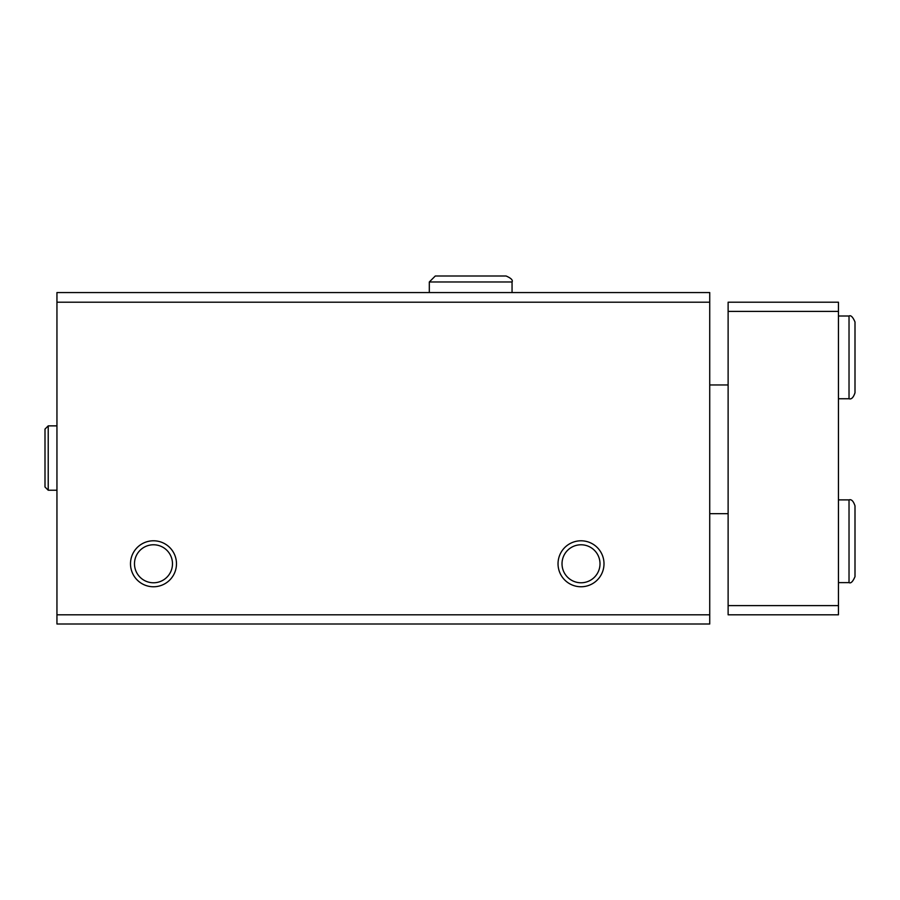 <?xml version="1.0" encoding="UTF-8"?>
<svg xmlns="http://www.w3.org/2000/svg" width="900" height="900" viewBox="0 0 900 900"><rect width="100%" height="100%" fill="white"/><g stroke="black" fill="none" stroke-linecap="round" stroke-linejoin="round"><path stroke-width="1.35" d="M56.947 624.004L709.729 624.004L709.729 614.801L56.947 614.801L56.947 624.004M56.947 614.801L56.947 292.556L709.729 292.556L709.729 614.801M130.5 563.783A22.984 22.984 0 0 0 164.981 583.684A22.984 22.984 0 0 0 164.981 543.87A22.984 22.984 0 0 0 130.5 563.783M558.034 563.783A22.984 22.984 0 0 0 592.504 583.684A22.984 22.984 0 0 0 592.504 543.87A22.984 22.984 0 0 0 558.034 563.783M56.947 302.209L709.729 302.209M562.016 563.783A19.001 19.001 0 0 0 590.512 580.23A19.001 19.001 0 0 0 590.512 547.324A19.001 19.001 0 0 0 562.016 563.783M134.483 563.783A19.001 19.001 0 0 0 162.99 580.23A19.001 19.001 0 0 0 162.99 547.324A19.001 19.001 0 0 0 134.483 563.783M838.451 311.4L728.123 311.4L728.123 302.209L838.451 302.209L838.451 614.801L728.123 614.801L728.123 605.61L838.451 605.61M728.123 311.4L728.123 605.61M429.311 292.556L429.311 281.981L512.055 281.981C513.067 280.136 511.076 278.145 506.081 275.996L435.296 275.996L429.311 281.981M849.026 499.882L849.026 582.626C850.86 583.627 852.851 581.636 855 576.653L855 505.856C853.391 501.053 851.4 499.061 849.026 499.882L838.451 499.882M849.026 316.001L849.026 398.745C851.4 399.566 853.391 397.575 855 392.771L855 321.975C852.851 316.98 850.86 314.989 849.026 316.001L838.451 316.001M48.218 490.219L48.218 425.869L45 429.086L45 487.001L45 458.246L45 487.001L48.218 490.219L56.947 490.219M709.729 513.664L728.123 513.664M709.729 384.952L728.123 384.952M838.451 582.626L849.026 582.626M838.451 398.745L849.026 398.745M512.055 292.556L512.055 281.981C513.067 280.136 511.076 278.145 506.081 275.996M56.947 425.869L48.218 425.869L45 429.086L45 487.001"/></g></svg>
